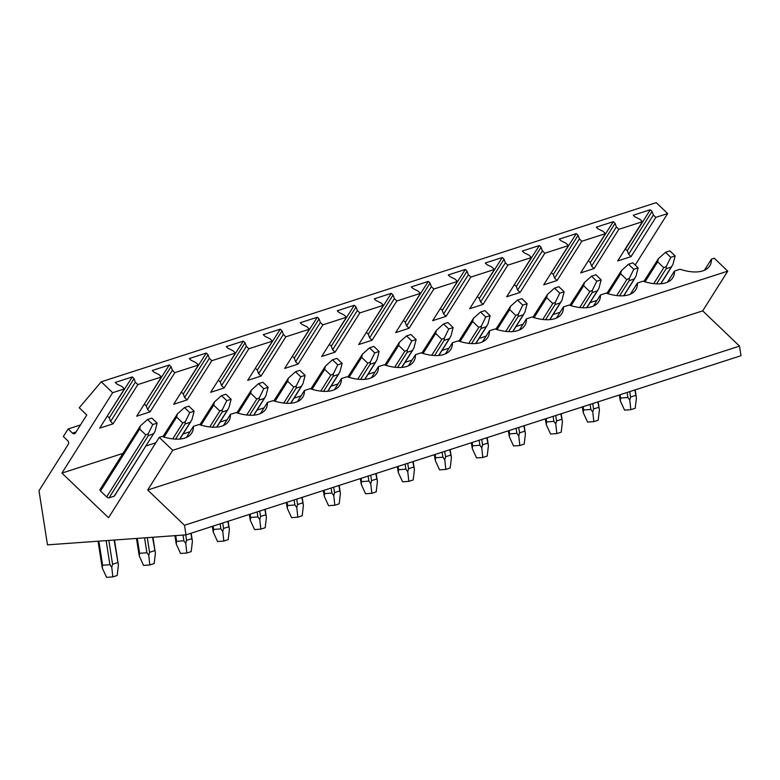 <?xml version="1.0" encoding="UTF-8"?>
<svg xmlns="http://www.w3.org/2000/svg" width="780" height="780" viewBox="0 0 780 780"><rect width="100%" height="100%" fill="white"/><g stroke="black" fill="none" stroke-linecap="round" stroke-linejoin="round"><path stroke-width="1.17" d="M628.612 254.241L631.088 256.61L617.692 260.939L642.447 221.695L639.971 219.316L635.027 216.908L633.272 215.231L650.315 209.732L652.07 211.409L653.377 214.997L628.612 254.241L627.305 250.653L652.07 211.409M625.16 249.103L627.305 250.653M631.088 256.61L655.853 217.367L653.377 214.997M625.55 248.976L650.315 209.732M101.254 381.8L112.642 392.71L61.922 473.09L108.537 517.745L159.247 437.365L172.741 450.294L147.683 490.015L184.48 525.271L185.991 534.865L47.483 544.859L39 490.717L68.289 444.288A2.574 2.067 -107.9 0 0 67.733 440.719L63.346 436.527L68.123 428.961L72.501 433.154A2.574 2.067 -107.9 0 0 74.49 433.709A2.574 2.067 -107.9 0 0 75.445 432.949L86.785 414.979L79.248 407.755L101.254 381.8L656.263 202.644L667.651 213.564L635.173 265.034M107.143 416.315L132.298 376.935L115.255 382.444L117.01 384.121L121.963 386.529L124.439 388.908L99.674 428.152L113.081 423.823L137.836 384.579L161.441 376.964L158.964 374.585L154.011 372.177L152.256 370.5L169.299 364.991L171.054 366.678L172.361 370.256L174.837 372.635L198.442 365.02L195.965 362.642L191.012 360.233L189.257 358.556L206.3 353.048L208.055 354.734L209.362 358.312L211.838 360.691L235.443 353.077L232.966 350.698L228.014 348.29L226.258 346.613L243.301 341.104L245.056 342.79L246.363 346.369L248.839 348.748L272.444 341.133L269.968 338.754L265.015 336.346L263.26 334.669L280.303 329.17L282.058 330.847L283.364 334.425L285.841 336.804L309.445 329.189L306.959 326.81L302.016 324.402L300.261 322.725L317.304 317.226L319.059 318.903L320.365 322.481L322.842 324.86L346.447 317.245L343.96 314.866L339.017 312.458L337.262 310.781L354.305 305.282L356.06 306.959L357.367 310.537L359.843 312.916L383.448 305.302L380.962 302.923L376.019 300.514L374.264 298.837L391.306 293.339L393.061 295.015L394.368 298.594L396.844 300.973L420.449 293.358L417.963 290.979L413.02 288.571L411.265 286.894L428.308 281.395L430.063 283.072L431.369 286.65L433.846 289.029L457.45 281.414L454.964 279.035L450.021 276.627L448.266 274.95L465.309 269.451L467.064 271.128L468.37 274.706L470.847 277.085L494.452 269.471L491.965 267.091L487.022 264.683L485.267 263.006L502.31 257.507L504.065 259.184L505.372 262.772L507.848 265.142L531.453 257.527L528.967 255.148L524.024 252.74L522.268 251.062L539.312 245.564L541.067 247.24L542.373 250.828L544.85 253.198L568.444 245.583L565.968 243.204L561.025 240.796L559.27 239.119L576.313 233.62L578.068 235.297L579.374 238.885L581.851 241.254L605.446 233.639L602.969 231.26L598.026 228.852L596.271 227.175L613.314 221.676L615.069 223.353L616.375 226.941L618.852 229.31L642.447 221.695M144.144 404.372L169.299 364.991M181.145 392.428L206.3 353.048M218.147 380.484L243.301 341.104M255.148 368.54L280.303 329.17M292.149 356.596L317.304 317.226M329.15 344.653L354.305 305.282M366.151 332.709L391.306 293.339M403.153 320.765L428.308 281.395M440.154 308.822L465.309 269.451M477.155 296.878L502.31 257.507M514.157 284.934L539.312 245.564M551.158 272.99L576.313 233.62M588.159 261.046L613.314 221.676M588.549 260.92L590.304 262.597L591.611 266.185L594.097 268.554L618.852 229.31M594.097 268.554L580.691 272.883L605.446 233.639M551.548 272.863L553.303 274.54L554.609 278.128L557.096 280.498L581.851 241.254M557.096 280.498L543.689 284.827L568.444 245.583M514.556 284.807L516.301 286.484L517.608 290.072L520.094 292.442L544.85 253.198M520.094 292.442L506.688 296.77L531.453 257.527M477.555 296.751L479.3 298.428L480.607 302.016L483.093 304.385L507.848 265.142M483.093 304.385L469.687 308.714L494.452 269.471M440.554 308.695L442.299 310.372L443.606 313.96L446.092 316.329L470.847 277.085M446.092 316.329L432.685 320.658L457.45 281.414M403.552 320.639L405.298 322.315L406.604 325.904L409.09 328.273L433.846 289.029M409.09 328.273L395.684 332.602L420.449 293.358M366.551 332.582L368.296 334.259L369.603 337.847L372.089 340.216L396.844 300.973M372.089 340.216L358.683 344.546L383.448 305.302M329.55 344.526L331.295 346.203L332.611 349.791L335.088 352.16L359.843 312.916M335.088 352.16L321.682 356.489L346.447 317.245M292.549 356.47L294.294 358.147L295.61 361.725L298.087 364.104L322.842 324.86M298.087 364.104L284.68 368.433L309.445 329.189M255.548 368.413L257.293 370.09L258.609 373.669L261.085 376.048L285.841 336.804M261.085 376.048L247.679 380.377L272.444 341.133M218.546 380.357L220.301 382.034L221.608 385.613L224.084 387.991L248.839 348.748M224.084 387.991L210.678 392.32L235.443 353.077M181.545 392.301L183.3 393.978L184.607 397.556L187.083 399.935L211.838 360.691M187.083 399.935L173.677 404.264L198.442 365.02M144.544 404.245L146.299 405.922L147.605 409.5L150.082 411.879L174.837 372.635M150.082 411.879L136.675 416.208L161.441 376.964M112.642 392.71L124.439 388.908M61.922 473.09L122.85 453.424M146.035 445.945L155.834 442.777M183.037 434.002L190.028 431.74M220.038 422.058L227.029 419.796M257.039 410.114L264.03 407.852M294.04 398.171L301.031 395.909M331.042 386.227L338.032 383.965M368.043 374.283L375.034 372.031M405.044 362.339L412.035 360.087M442.046 350.395L449.036 348.143M479.047 338.452L486.037 336.2M516.048 326.508L523.039 324.256M553.049 314.564L560.04 312.312M590.05 302.62L597.041 300.368M655.853 217.367L667.651 213.564M132.298 376.935L134.053 378.622L135.359 382.2L137.836 384.579M704.418 270.28L711.457 259.126L714.265 258.219L727.759 271.148L702.702 310.859L739.499 346.115L741 355.709L185.991 534.865M107.542 416.188L109.297 417.865L134.053 378.622M146.299 405.922L171.054 366.678M183.3 393.978L208.055 354.734M220.301 382.034L245.056 342.79M257.293 370.09L282.058 330.847M294.294 358.147L319.059 318.903M331.295 346.203L356.06 306.959M368.296 334.259L393.061 295.015M405.298 322.315L430.063 283.072M442.299 310.372L467.064 271.128M479.3 298.428L504.065 259.184M516.301 286.484L541.067 247.24M553.303 274.54L578.068 235.297M590.304 262.597L615.069 223.353M109.073 497.825L114.172 496.177A1.93 0.956 32.2 0 0 114.484 495.953L154.957 431.506L157.121 423.13L151.866 418.099L147.498 419.503L140.38 425.899L139.659 429.029L100.532 491.049L106.665 496.918A1.93 0.956 32.2 0 0 109.073 497.825L148.132 435.903L148.307 433.66L152.753 424.544L157.121 423.13M99.918 490.045L100.308 489.43A1.93 0.956 32.2 0 0 99.986 489.665A1.93 0.956 32.2 0 0 100.532 491.049M109.297 417.865L110.604 421.444L135.359 382.2M147.605 409.5L172.361 370.256M184.607 397.556L209.362 358.312M221.608 385.613L246.363 346.369M258.609 373.669L283.364 334.425M295.61 361.725L320.365 322.481M332.611 349.791L357.367 310.537M369.603 337.847L394.368 298.594M406.604 325.904L431.369 286.65M443.606 313.96L468.37 274.706M480.607 302.016L505.372 262.772M517.608 290.072L542.373 250.828M554.609 278.128L579.374 238.885M591.611 266.185L616.375 226.941M159.247 437.365L162.064 436.459A42.442 20.972 32.2 0 0 191.743 433.056A42.442 20.972 32.2 0 0 193.44 426.328L199.066 424.515A42.442 20.972 32.2 0 0 228.745 421.112A42.442 20.972 32.2 0 0 230.441 414.385L236.067 412.571A42.442 20.972 32.2 0 0 265.746 409.168A42.442 20.972 32.2 0 0 267.442 402.441L273.068 400.627A42.442 20.972 32.2 0 0 302.747 397.225A42.442 20.972 32.2 0 0 304.444 390.497L310.069 388.684A42.442 20.972 32.2 0 0 339.748 385.281A42.442 20.972 32.2 0 0 341.445 378.563L347.071 376.74A42.442 20.972 32.2 0 0 376.75 373.337A42.442 20.972 32.2 0 0 378.446 366.619L384.062 364.796A42.442 20.972 32.2 0 0 413.751 361.394A42.442 20.972 32.2 0 0 415.447 354.676L421.063 352.852A42.442 20.972 32.2 0 0 450.752 349.45A42.442 20.972 32.2 0 0 452.449 342.732L458.065 340.909A42.442 20.972 32.2 0 0 487.753 337.506A42.442 20.972 32.2 0 0 489.45 330.788L495.066 328.965A42.442 20.972 32.2 0 0 524.755 325.572A42.442 20.972 32.2 0 0 526.451 318.844L532.067 317.031A42.442 20.972 32.2 0 0 561.756 313.628A42.442 20.972 32.2 0 0 563.452 306.901L569.068 305.087A42.442 20.972 32.2 0 0 598.748 301.685A42.442 20.972 32.2 0 0 600.454 294.957L606.07 293.144A42.442 20.972 32.2 0 0 635.749 289.741A42.442 20.972 32.2 0 0 637.455 283.013L643.071 281.2A42.442 20.972 32.2 0 0 672.75 277.797A42.442 20.972 32.2 0 0 674.456 271.069L680.072 269.256A42.442 20.972 32.2 0 0 709.751 265.853A42.442 20.972 32.2 0 0 711.457 259.126M186.4 437.492L193.44 426.328M223.402 425.548L230.441 414.385M260.403 413.605L267.442 402.441M297.404 401.661L304.444 390.497M334.406 389.717L341.445 378.563M371.407 377.773L378.446 366.619M408.408 365.83L415.447 354.676M445.409 353.886L452.449 342.732M482.41 341.942L489.45 330.788M519.412 329.998L526.451 318.844M556.413 318.055L563.452 306.901M593.414 306.111L600.454 294.957M630.416 294.167L637.455 283.013M667.417 282.224L674.456 271.069M172.741 450.294L727.759 271.148M147.683 490.015L702.702 310.859M184.48 525.271L739.499 346.115M68.123 428.961L80.477 424.973M110.604 421.444L113.081 423.823M117.653 562.604L112.564 564.242L111.764 567.304L112.817 576.898L117.185 575.494L118.404 565.159L114.124 540.053M114.494 540.023L118.404 565.159M102.141 564.993L102.268 567.986L106.567 577.356L112.817 576.898M148.132 435.903L153.894 433.495M152.753 424.544L147.498 419.503M106.665 496.918L145.792 434.909L139.659 429.029M145.792 434.909L148.307 433.66M98.845 541.154L102.619 565.237L109.902 564.71L111.764 567.304M140.38 425.899L99.986 489.665M102.619 565.237L102.268 567.986M154.655 550.66L149.555 552.298L148.766 555.36L149.819 564.954L154.186 563.55L155.405 553.215L152.558 537.274M152.929 537.245L155.405 553.215M139.142 553.059L139.269 556.042L143.569 565.412L149.819 564.954M175.559 439.14L185.133 423.959L190.232 422.321L191.958 419.562L194.123 411.187L188.867 406.156L184.499 407.56L177.382 413.956L176.66 417.085L164.044 437.083M194.123 411.187L189.755 412.601L185.299 421.717L185.133 423.959M189.755 412.601L184.499 407.56M172.731 438.906L182.793 422.965L176.66 417.085M182.793 422.965L185.299 421.717M137.28 538.375L139.62 553.293L146.903 552.767L148.766 555.36M177.382 413.956L162.864 436.722M139.62 553.293L139.269 556.042M191.656 538.717L186.556 540.355L185.767 543.416L186.82 553.01L191.188 551.606L192.406 541.271L190.817 533.306M191.168 533.188L192.406 541.271M176.143 541.115L176.27 544.099L180.57 553.468L186.82 553.01M212.56 427.196L222.134 412.025L227.233 410.377L228.959 407.618L231.124 399.243L225.868 394.212L221.5 395.616L214.383 402.012L213.661 405.142L201.045 425.139M231.124 399.243L226.756 400.657L222.3 409.773L222.134 412.025M209.732 426.962L219.794 411.021L222.3 409.773M219.794 411.021L213.661 405.142M226.756 400.657L221.5 395.616M175.714 535.606L176.611 541.349L183.905 540.823L185.767 543.416M214.383 402.012L199.865 424.778M176.611 541.349L176.27 544.099M228.657 526.773L223.558 528.421L222.768 531.472L223.821 541.067L228.189 539.663L229.408 529.327L227.809 521.362M228.169 521.245L229.408 529.327M213.145 529.172L213.272 532.155L217.571 541.525L223.821 541.067M249.561 415.252L259.135 400.081L264.235 398.434L265.96 395.674L268.125 387.299L262.87 382.268L258.502 383.672L251.384 390.068L250.653 393.198L238.046 413.195M268.125 387.299L263.757 388.713L259.301 397.829L259.135 400.081M246.733 415.019L256.796 399.077L259.301 397.829M256.796 399.077L250.653 393.198M263.757 388.713L258.502 383.672M213.106 526.11L213.613 529.405L220.906 528.879L222.768 531.472M251.384 390.068L236.857 412.834M213.613 529.405L213.272 532.155M265.658 514.829L260.559 516.477L259.769 519.529L260.822 529.123L265.19 527.719L266.409 517.384L264.81 509.418M265.171 509.301L266.409 517.384M250.146 517.228L250.263 520.211L254.573 529.581L260.822 529.123M286.562 403.309L296.137 388.138L301.236 386.49L302.962 383.731L305.126 375.356L299.871 370.325L295.503 371.728L288.385 378.125L287.654 381.254L275.048 401.252M305.126 375.356L300.758 376.769L296.302 385.885L296.137 388.138M283.735 403.075L293.787 387.133L296.302 385.885M293.787 387.133L287.654 381.254M300.758 376.769L295.503 371.728M250.097 514.166L250.614 517.462L257.907 516.935L259.769 519.529M288.385 378.125L273.858 400.891M250.614 517.462L250.263 520.211M302.66 502.885L297.56 504.533L296.77 507.585L297.823 517.179L302.192 515.775L303.41 505.44L301.811 497.474M302.172 497.357L303.41 505.44M287.147 505.284L287.264 508.267L291.574 517.637L297.823 517.179M323.564 391.365L333.138 376.194L338.237 374.546L339.963 371.787L342.127 363.412L336.872 358.381L332.504 359.785L325.387 366.181L324.656 369.31L312.049 389.308M342.127 363.412L337.76 364.825L333.304 373.942L333.138 376.194M320.736 391.131L330.788 375.19L333.304 373.942M330.788 375.19L324.656 369.31M337.76 364.825L332.504 359.785M287.099 502.223L287.615 505.518L294.908 504.992L296.77 507.585M325.387 366.181L310.859 388.947M287.615 505.518L287.264 508.267M339.661 490.942L334.561 492.59L333.772 495.641L334.825 505.245L339.193 503.831L340.411 493.496L338.812 485.531M339.173 485.413L340.411 493.496M324.148 493.34L324.265 496.324L328.575 505.693L334.825 505.245M360.565 379.421L370.139 364.25L375.238 362.602L376.964 359.843L379.129 351.468L373.873 346.437L369.505 347.851L362.388 354.237L361.657 357.367L349.05 377.364M379.129 351.468L374.761 352.882L370.305 361.998L370.139 364.25M357.737 379.187L367.79 363.246L370.305 361.998M367.79 363.246L361.657 357.367M374.761 352.882L369.505 347.851M324.1 490.279L324.616 493.574L331.909 493.048L333.772 495.641M362.388 354.237L347.86 377.003M324.616 493.574L324.265 496.324M376.662 478.998L371.563 480.646L370.773 483.697L371.826 493.301L376.194 491.887L377.413 481.552L375.814 473.587M376.174 473.47L377.413 481.552M361.15 481.397L361.267 484.38L365.576 493.75L371.826 493.301M397.566 367.477L407.14 352.306L412.24 350.659L413.965 347.899L416.13 339.524L410.875 334.493L406.507 335.907L399.389 342.293L398.658 345.423L386.051 365.42M416.13 339.524L411.762 340.938L407.306 350.054L407.14 352.306M394.738 367.244L404.791 351.302L407.306 350.054M404.791 351.302L398.658 345.423M411.762 340.938L406.507 335.907M361.101 478.335L361.618 481.63L368.911 481.104L370.773 483.697M399.389 342.293L384.862 365.06M361.618 481.63L361.267 484.38M413.663 467.054L408.564 468.702L407.774 471.754L408.827 481.357L413.195 479.944L414.414 469.609L412.815 461.643M413.176 461.536L414.414 469.609M398.151 469.453L398.268 472.436L402.577 481.806L408.827 481.357M434.567 355.534L444.142 340.363L449.241 338.715L450.967 335.956L453.131 327.581L447.876 322.549L443.508 323.963L436.39 330.349L435.659 333.479L423.052 353.476M453.131 327.581L448.763 328.994L444.308 338.11L444.142 340.363M431.74 355.3L441.792 339.358L444.308 338.11M441.792 339.358L435.659 333.479M448.763 328.994L443.508 323.963M398.102 466.391L398.619 469.687L405.912 469.16L407.774 471.754M436.39 330.349L421.863 353.116M398.619 469.687L398.268 472.436M450.665 455.11L445.565 456.758L444.776 459.81L445.828 469.414L450.197 468L451.415 457.665L449.816 449.699M450.177 449.592L451.415 457.665M435.152 457.509L435.269 460.493L439.579 469.862L445.828 469.414M471.569 343.59L481.143 328.419L486.242 326.771L487.968 324.012L490.132 315.637L484.877 310.606L480.509 312.019L473.392 318.406L472.66 321.535L460.054 341.533M490.132 315.637L485.764 317.05L481.309 326.167L481.143 328.419M468.741 343.356L478.793 327.415L481.309 326.167M478.793 327.415L472.66 321.535M485.764 317.05L480.509 312.019M435.103 454.447L435.62 457.743L442.913 457.216L444.776 459.81M473.392 318.406L458.864 341.172M435.62 457.743L435.269 460.493M487.666 443.167L482.566 444.815L481.777 447.866L482.83 457.47L487.198 456.056L488.416 445.721L486.817 437.755M487.178 437.648L488.416 445.721M472.154 445.565L472.27 448.549L476.58 457.918L482.83 457.47M508.57 331.646L518.144 316.475L523.243 314.827L524.969 312.068L527.134 303.693L521.879 298.662L517.51 300.076L510.393 306.462L509.662 309.592L497.055 329.589M527.134 303.693L522.766 305.107L518.31 314.223L518.144 316.475M505.742 331.412L515.794 315.471L518.31 314.223M515.794 315.471L509.662 309.592M522.766 305.107L517.51 300.076M472.105 442.504L472.622 445.799L479.915 445.273L481.777 447.866M510.393 306.462L495.865 329.228M472.622 445.799L472.27 448.549M524.667 431.223L519.568 432.871L518.768 435.923L519.831 445.526L524.199 444.113L525.418 433.777L523.819 425.812M524.179 425.704L525.418 433.777M509.155 433.622L509.272 436.605L513.581 445.975L519.831 445.526M545.571 319.702L555.145 304.531L560.245 302.884L561.971 300.134L564.135 291.759L558.88 286.718L554.512 288.132L547.394 294.518L546.663 297.648L534.056 317.645M564.135 291.759L559.767 293.163L555.311 302.279L555.145 304.531M542.743 319.469L552.796 303.527L555.311 302.279M552.796 303.527L546.663 297.648M559.767 293.163L554.512 288.132M509.106 430.56L509.623 433.856L516.916 433.329L518.768 435.923M547.394 294.518L532.867 317.284M509.623 433.856L509.272 436.605M561.668 419.279L556.569 420.927L555.769 423.979L556.832 433.582L561.2 432.169L562.419 421.834L560.82 413.868M561.181 413.761L562.419 421.834M546.156 421.678L546.273 424.661L550.582 434.031L556.832 433.582M582.572 307.759L592.147 292.588L597.246 290.94L598.972 288.19L601.136 279.815L595.881 274.774L591.513 276.188L584.395 282.584L583.664 285.704L571.058 305.702M601.136 279.815L596.768 281.219L592.312 290.335L592.147 292.588M579.745 307.525L589.797 291.584L592.312 290.335M589.797 291.584L583.664 285.704M596.768 281.219L591.513 276.188M546.107 418.616L546.624 421.912L553.917 421.385L555.769 423.979M584.395 282.584L569.868 305.341M546.624 421.912L546.273 424.661M598.669 407.335L593.57 408.983L592.771 412.035L593.824 421.639L598.201 420.225L599.42 409.89L597.821 401.924M598.182 401.817L599.42 409.89M583.157 409.734L583.274 412.718L587.584 422.087L593.824 421.639M619.573 295.815L629.148 280.644L634.247 278.996L635.973 276.247L638.137 267.872L632.882 262.831L628.514 264.244L621.397 270.64L620.666 273.76L608.049 293.758M638.137 267.872L633.769 269.276L629.314 278.392L629.148 280.644M616.746 295.581L626.798 279.64L629.314 278.392M626.798 279.64L620.666 273.76M633.769 269.276L628.514 264.244M583.108 406.673L583.625 409.968L590.918 409.441L592.771 412.035M621.397 270.64L606.869 293.397M583.625 409.968L583.274 412.718M635.671 395.392L630.572 397.04L629.772 400.091L630.825 409.695L635.203 408.281L636.422 397.946L634.822 389.981M635.173 389.873L636.422 397.946M620.158 397.79L620.275 400.774L624.585 410.144L630.825 409.695M656.575 283.871L666.149 268.7L671.249 267.052L672.974 264.303L675.139 255.928L669.883 250.887L665.515 252.301L658.398 258.697L657.667 261.827L645.05 281.814M675.139 255.928L670.771 257.332L666.315 266.448L666.149 268.7M653.747 283.637L663.8 267.696L666.315 266.448M663.8 267.696L657.667 261.827M670.771 257.332L665.515 252.301M620.11 394.729L620.626 398.024L627.919 397.507L629.772 400.091M658.398 258.697L643.87 281.453M620.626 398.024L620.275 400.774M72.501 433.154L76.031 432.013M114.172 496.177L153.231 434.265M112.564 564.242L108.829 540.433M109.902 564.71L106.129 540.628M179.653 439.081L190.232 422.321M149.555 552.298L147.264 537.654M146.903 552.767L144.573 537.849M216.655 427.138L227.233 410.377M186.556 540.355L185.708 534.885M183.905 540.823L183.007 535.08M253.656 415.194L264.235 398.434M223.558 528.421L222.719 523.01M220.906 528.879L220.116 523.848M290.657 403.25L301.236 386.49M260.559 516.477L259.721 511.066M257.907 516.935L257.117 511.904M327.659 391.306L338.237 374.546M297.56 504.533L296.712 499.122M294.908 504.992L294.119 499.96M364.66 379.363L375.238 362.602M334.561 492.59L333.713 487.178M331.909 493.048L331.12 488.017M401.661 367.419L412.24 350.659M371.563 480.646L370.715 475.235M368.911 481.104L368.121 476.073M438.662 355.475L449.241 338.715M408.564 468.702L407.716 463.291M405.912 469.16L405.122 464.129M475.663 343.531L486.242 326.771M445.565 456.758L444.717 451.347M442.913 457.216L442.123 452.185M512.665 331.588L523.243 314.827M482.566 444.815L481.718 439.403M479.915 445.273L479.125 440.242M549.666 319.644L560.245 302.884M519.568 432.871L518.719 427.459M516.916 433.329L516.126 428.298M586.667 307.7L597.246 290.94M556.569 420.927L555.721 415.516M553.917 421.385L553.127 416.354M623.668 295.756L634.247 278.996M593.57 408.983L592.722 403.572M590.918 409.441L590.129 404.41M660.67 283.813L671.249 267.052M630.572 397.04L629.723 391.628M627.919 397.507L627.13 392.467M98.046 541.213L102.082 566.992M179.839 439.072L190.895 421.551M136.48 538.434L139.084 555.048M216.84 427.128L227.887 409.607M174.925 535.665L176.085 543.104M253.841 415.184L264.888 397.663M212.335 526.364L213.086 531.16M290.843 403.24L301.889 385.72M249.337 514.42L250.088 519.217M327.844 391.297L338.89 373.776M286.338 502.476L287.089 507.273M364.845 379.353L375.892 361.832M323.339 490.532L324.09 495.329M401.846 367.409L412.893 349.889M360.34 478.589L361.091 483.385M438.848 355.465L449.894 337.945M397.342 466.645L398.093 471.442M475.849 343.522L486.895 326.001M434.343 454.701L435.094 459.498M512.85 331.578L523.897 314.057M471.344 442.757L472.095 447.554M549.851 319.634L560.898 302.113M508.345 430.813L509.096 435.61M586.852 307.69L597.899 290.17M545.347 418.87L546.097 423.667M623.854 295.747L634.9 278.226M582.348 406.926L583.099 411.723M660.855 283.803L671.902 266.282M619.349 394.982L620.1 399.779"/></g></svg>
